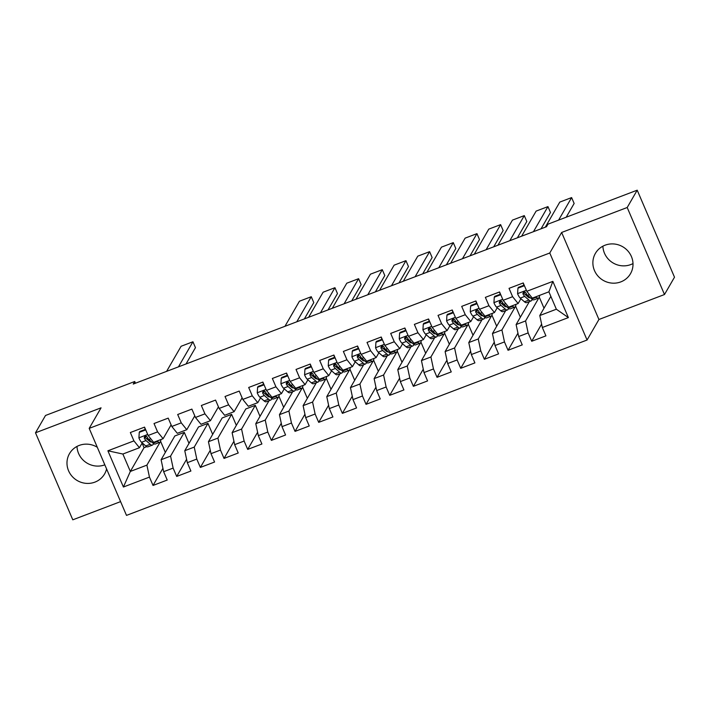 <?xml version="1.0" encoding="UTF-8"?>
<svg xmlns="http://www.w3.org/2000/svg" width="710" height="710" viewBox="0 0 710 710"><rect width="100%" height="100%" fill="white"/><g stroke="black" fill="none" stroke-linecap="round" stroke-linejoin="round"><path stroke-width="1.06" d="M605.08 245.198A20.27 19.427 -150 0 0 595.388 253.399A20.27 19.427 -150 0 0 598.042 276.154A20.27 19.427 -150 0 0 620.806 281.888A20.27 19.427 -150 0 0 630.498 273.687A20.27 19.427 -150 0 0 627.844 250.932A20.27 19.427 -150 0 0 605.08 245.198M602.897 246.184A20.27 19.427 -150 0 0 630.817 264.564A20.27 19.427 -150 0 0 633 263.579M97.297 447.273A20.27 19.427 -150 0 0 79.183 445.436A20.27 19.427 -150 0 0 69.491 453.637A20.27 19.427 -150 0 0 72.145 476.392A20.27 19.427 -150 0 0 94.909 482.125A20.27 19.427 -150 0 0 104.601 473.925A20.27 19.427 -150 0 0 106.589 468.946M76.999 446.421A20.27 19.427 -150 0 0 104.823 464.837M664.489 294.526L627.196 207.506L561.637 232.472L598.929 319.491L664.489 294.526L674.5 277.202L637.207 190.182L547.978 224.156L546.496 226.721L133.249 384.066L134.74 381.501L45.511 415.474L35.5 432.798L72.793 519.818L120.593 501.615M598.929 319.491L587.072 340.019L126.495 515.389L89.194 428.37L549.771 253L587.072 340.019M142.098 443.129L144.05 447.69L130.338 471.44L123.416 487.016L149.455 477.102L153.032 485.454L167.232 480.04L163.655 471.697L173.125 468.094L176.701 476.437L190.901 471.032L187.325 462.68L196.785 459.077L200.371 467.428L214.571 462.024L210.985 453.672L220.455 450.069L224.032 458.42L238.232 453.007L234.655 444.664L244.125 441.052L247.701 449.403L261.901 443.998L258.325 435.647L267.794 432.044L271.371 440.395L285.571 434.99L281.994 426.639L291.455 423.036L295.041 431.378L309.24 425.973L305.664 417.622L315.125 414.019L318.701 422.37L332.91 416.965L329.325 408.614L338.794 405.011L342.371 413.362L356.571 407.948L352.994 399.606L362.464 395.994L366.04 404.345L380.24 398.94L376.664 390.589L386.133 386.986L389.71 395.337L403.91 389.932L400.333 381.581L409.794 377.977L413.38 386.32L427.58 380.915L424.003 372.564L433.464 368.96L437.04 377.312L451.249 371.907L447.664 363.555L457.134 359.952L460.71 368.304L474.91 362.89L471.334 354.547L480.803 350.935L484.38 359.287L498.58 353.882L495.003 345.53L504.473 341.927L508.049 350.279L522.249 344.874L518.673 336.522L528.134 332.919L531.719 341.261L545.919 335.857L542.333 327.505L539.786 315.533L556.356 309.223L548.901 291.819L532.331 298.129L526.811 291.286L552.85 281.373L568.373 317.592L542.333 327.505M123.416 487.016L107.893 450.797L133.933 440.883L139.444 447.726L142.231 442.898M526.811 291.286L523.234 282.944L509.034 288.349L512.611 296.7L503.15 300.303L499.565 291.952L485.365 297.357L488.941 305.708L479.481 309.311L475.904 300.96L461.695 306.374L465.281 314.716L455.811 318.328L452.234 309.977L438.034 315.382L441.611 323.733L432.142 327.337L428.565 318.985L414.365 324.39L417.942 332.741L408.472 336.345L404.895 328.002L390.695 333.407L394.272 341.758L384.811 345.362L381.226 337.01L367.026 342.415L370.611 350.767L361.142 354.37L357.565 346.018L343.365 351.432L346.942 359.775L337.472 363.387L333.895 355.036L319.695 360.44L323.272 368.792L313.802 372.395L310.226 364.044L296.026 369.448L299.602 377.8L290.133 381.403L286.556 373.061L272.356 378.465L275.933 386.817L266.472 390.42L262.886 382.069L248.686 387.474L252.272 395.825L242.802 399.428L239.226 391.077L225.026 396.491L228.602 404.833L219.133 408.445L215.556 400.094L201.356 405.499L204.933 413.85L195.463 417.453L191.886 409.102L177.686 414.507L181.263 422.858L171.793 426.461L168.217 418.119L154.017 423.524L157.593 431.875L148.133 435.478L144.547 427.127L130.347 432.532L133.933 440.883M539.236 297.224L525.586 320.938L516.117 324.55L529.394 301.572M531.897 300.019L532.775 299.682M528.134 332.919L525.586 320.938M518.673 336.522L516.117 324.55M552.85 281.373L548.901 291.819M515.566 306.241L501.917 329.955L492.456 333.558L505.724 310.581M508.236 309.027L509.105 308.699M504.473 341.927L501.917 329.955M495.003 345.53L492.456 333.558M512.611 296.7L518.131 303.534L520.918 298.706M523.962 293.443L524.859 291.89M518.131 303.534L508.662 307.146L503.15 300.303M491.906 315.249L478.256 338.963L468.786 342.566L482.054 319.598M484.566 318.044L485.436 317.707M480.803 350.935L478.256 338.963M471.334 354.547L468.786 342.566M488.941 305.708L494.462 312.551L497.248 307.723M500.293 302.451L501.189 300.898M494.462 312.551L484.992 316.154L479.481 309.311M468.236 324.257L454.586 347.98L445.117 351.583L458.394 328.606M460.897 327.053L461.775 326.724M457.134 359.952L454.586 347.98M447.664 363.555L445.117 351.583M465.281 314.716L470.792 321.559L473.579 316.731M476.623 311.459L477.519 309.915M470.792 321.559L461.322 325.162L455.811 318.328M444.567 333.274L430.917 356.988L421.447 360.591L434.724 337.614M437.227 336.07L438.105 335.732M433.464 368.96L430.917 356.988M424.003 372.564L421.447 360.591M441.611 323.733L447.123 330.576L449.918 325.748M452.962 320.476L453.859 318.923M447.123 330.576L437.662 334.179L432.142 327.337M420.897 342.282L407.247 365.996L397.777 369.608L411.055 346.631M413.557 345.078L414.436 344.74M409.794 377.977L407.247 365.996M400.333 381.581L397.777 369.608M417.942 332.741L423.453 339.584L426.248 334.756M429.293 329.484L430.189 327.931M423.453 339.584L413.992 343.187L408.472 336.345M397.227 351.299L383.577 375.013L374.117 378.616L387.385 355.639M389.896 354.086L390.766 353.757M386.133 386.986L383.577 375.013M376.664 390.589L374.117 378.616M394.272 341.758L399.792 348.592L402.579 343.764M405.623 338.501L406.519 336.948M399.792 348.592L390.322 352.204L384.811 345.362M373.567 360.307L359.917 384.021L350.447 387.624L363.715 364.647M366.227 363.103L367.097 362.766M362.464 395.994L359.917 384.021M352.994 399.606L350.447 387.624M370.611 350.767L376.123 357.609L378.909 352.781M381.953 347.51L382.85 345.956M376.123 357.609L366.653 361.212L361.142 354.37M349.897 369.315L336.247 393.038L326.777 396.642L340.055 373.664M342.557 372.111L343.436 371.783M338.794 405.011L336.247 393.038M329.325 408.614L326.777 396.642M346.942 359.775L352.453 366.617L355.24 361.789M358.284 356.518L359.18 354.973M352.453 366.617L342.983 370.221L337.472 363.387M326.227 378.332L312.577 402.046L303.108 405.65L316.385 382.672M318.888 381.119L319.766 380.791M315.125 414.019L312.577 402.046M305.664 417.622L303.108 405.65M323.272 368.792L328.783 375.634L331.579 370.806M334.623 365.535L335.519 363.981M328.783 375.634L319.322 379.238L313.802 372.395M302.558 387.34L288.908 411.055L279.447 414.667L292.715 391.689M295.218 390.136L296.097 389.799M291.455 423.036L288.908 411.055M281.994 426.639L279.447 414.667M299.602 377.8L305.123 384.642L307.909 379.814M310.953 374.543L311.85 372.99M305.123 384.642L295.653 388.246L290.133 381.403M278.888 396.358L265.238 420.071L255.777 423.675L269.046 400.697M271.557 399.144L272.427 398.816M267.794 432.044L265.238 420.071M258.325 435.647L255.777 423.675M275.933 386.817L281.453 393.651L284.24 388.823M287.284 383.56L288.18 382.007M281.453 393.651L271.983 397.263L266.472 390.42M255.289 405.339L241.577 429.08L232.108 432.683L245.82 408.942L255.289 405.339L260.011 416.344M244.125 441.052L241.577 429.08M234.655 444.664L232.108 432.683M252.272 395.825L257.783 402.668L260.57 397.84M263.614 392.568L264.51 391.015M257.783 402.668L248.314 406.271L242.802 399.428M231.62 414.347L217.908 438.097L208.438 441.7L222.159 417.959L231.62 414.347L236.341 425.361M220.455 450.069L217.908 438.097M210.985 453.672L208.438 441.7M228.602 404.833L234.114 411.676L242.119 397.831M234.114 411.676L224.644 415.279L219.133 408.445M207.95 423.364L194.238 447.105L184.769 450.708L198.489 426.967L207.95 423.364L212.672 434.369M196.785 459.077L194.238 447.105M187.325 462.68L184.769 450.708M204.933 413.85L210.444 420.693L218.449 406.839M210.444 420.693L200.983 424.296L195.463 417.453M184.289 432.372L170.569 456.113L161.108 459.725L174.82 435.976L184.289 432.372L189.002 443.386M173.125 468.094L170.569 456.113M163.655 471.697L161.108 459.725M181.263 422.858L186.783 429.701L194.78 415.856M186.783 429.701L177.314 433.304L171.793 426.461M160.549 441.416L146.899 465.13L130.338 471.44L122.874 454.036L139.444 447.726M144.05 447.69L146.757 446.67M153.218 444.203L154.088 443.874M149.455 477.102L146.899 465.13M157.593 431.875L163.114 438.709L171.11 424.864M163.114 438.709L153.644 442.321L148.133 435.478M627.196 207.506L637.207 190.182M89.194 428.37L101.06 407.833L35.5 432.798M561.637 232.472L549.771 253M135.477 383.222L134.74 381.501M550.853 296.381L539.786 315.533M145.275 437.626L146.171 436.073M165.332 452.394L160.62 441.389M283.672 407.336L278.959 396.331M307.341 398.328L302.629 387.314M331.011 389.311L326.289 378.306M354.68 380.303L349.959 369.289M378.35 371.286L373.629 360.281M402.011 362.277L397.298 351.272M425.68 353.269L420.968 342.255M449.35 344.252L444.629 333.247M473.02 335.244L468.298 324.23M496.689 326.227L491.968 315.222M520.35 317.219L515.637 306.214M544.02 308.211L539.307 297.197M107.893 450.797L122.874 454.036M556.356 309.223L568.373 317.592M153.032 485.454L162.936 468.307M176.701 476.437L186.597 459.299M200.371 467.428L210.266 450.291M224.032 458.42L233.936 441.274M247.701 449.403L257.606 432.266M271.371 440.395L281.275 423.249M295.041 431.378L304.936 414.241M318.701 422.37L328.606 405.233M342.371 413.362L352.275 396.215M366.04 404.345L375.945 387.207M389.71 395.337L399.615 378.19M413.38 386.32L423.275 369.182M437.04 377.312L446.945 360.174M460.71 368.304L470.615 351.157M484.38 359.287L494.284 342.149M508.049 350.279L517.954 333.141M531.719 341.261L541.615 324.124M145.736 429.887L139.258 432.354L138.911 437.955A6.887 1.544 69.2 0 0 141.538 442.286L145.754 445.969A19.88 4.473 69.2 0 0 147.937 446.812L152.428 445.099A19.88 4.473 69.2 0 0 153.431 443.457M147.627 439.685A16.508 3.71 69.2 0 0 147.334 437.378M145.23 429.426A16.508 3.71 69.2 0 0 144.849 428.316L144.432 427.171M166.61 371.365L181.103 346.276L192.934 341.776L195.454 347.651L186.029 363.973M157.07 441.017L157.584 441.46A19.88 4.473 69.2 0 0 159.768 442.303A19.88 4.473 69.2 0 0 160.895 439.561M178.45 366.857L192.934 341.776M145.497 429.328L139.737 431.52L139.258 432.354M159.768 442.303L155.268 444.016A19.88 4.473 -110.8 0 1 153.085 443.173L148.869 439.49A6.887 1.544 -110.8 0 1 147.05 436.854L145.834 435.976L144.831 436.117L144.21 437.928A6.887 1.544 69.2 0 0 146.029 440.573L150.245 444.256A19.88 4.473 69.2 0 0 152.428 445.099M151.496 441.78A16.508 3.71 -110.8 0 1 151.23 441.939A16.508 3.71 -110.8 0 1 149.419 441.238L145.204 437.555A3.506 0.79 -110.8 0 1 144.742 437.005L144.21 437.928M264.076 384.829L257.597 387.296L257.251 392.896A6.887 1.544 69.2 0 0 259.878 397.227L264.093 400.91A19.88 4.473 69.2 0 0 266.277 401.753L270.767 400.041A19.88 4.473 69.2 0 0 271.77 398.399M265.966 394.627A16.508 3.71 69.2 0 0 265.673 392.319M263.57 384.367A16.508 3.71 69.2 0 0 263.188 383.258L262.771 382.113M284.95 326.307L299.442 301.217L311.273 296.718L313.793 302.593L304.368 318.914M275.409 395.958L275.924 396.402A19.88 4.473 69.2 0 0 278.107 397.245A19.88 4.473 69.2 0 0 279.234 394.503M296.78 321.799L311.273 296.718M263.836 384.27L258.076 386.462L257.597 387.296M278.107 397.245L273.607 398.958A19.88 4.473 -110.8 0 1 271.424 398.115L267.208 394.432A6.887 1.544 -110.8 0 1 265.389 391.796L264.173 390.917L263.17 391.059L262.549 392.87A6.887 1.544 69.2 0 0 264.368 395.514L268.584 399.197A19.88 4.473 69.2 0 0 270.767 400.041M269.836 396.721A16.508 3.71 -110.8 0 1 269.569 396.881A16.508 3.71 -110.8 0 1 267.759 396.18L263.543 392.497A3.506 0.79 -110.8 0 1 263.082 391.947L262.549 392.87M287.745 375.821L281.267 378.288L280.911 383.888A6.887 1.544 69.2 0 0 283.538 388.219L287.754 391.893A19.88 4.473 69.2 0 0 289.937 392.745L294.437 391.033A19.88 4.473 69.2 0 0 295.44 389.382M289.636 385.61A16.508 3.71 69.2 0 0 289.343 383.311M287.239 375.359A16.508 3.71 69.2 0 0 286.849 374.25L286.441 373.105M308.619 317.299L323.112 292.209L334.942 287.701L337.463 293.585L328.038 309.897M299.079 386.941L299.593 387.394A19.88 4.473 69.2 0 0 301.777 388.237A19.88 4.473 69.2 0 0 302.904 385.486M320.45 312.791L334.942 287.701M287.506 375.262L281.746 377.454L281.267 378.288M301.777 388.237L297.277 389.95A19.88 4.473 -110.8 0 1 295.094 389.107L290.878 385.423A6.887 1.544 -110.8 0 1 289.05 382.779L287.843 381.909L286.84 382.051L286.21 383.861A6.887 1.544 69.2 0 0 288.038 386.506L292.254 390.189A19.88 4.473 69.2 0 0 294.437 391.033M293.505 387.713A16.508 3.71 -110.8 0 1 293.239 387.873A16.508 3.71 -110.8 0 1 291.419 387.172L287.204 383.489A3.506 0.79 -110.8 0 1 286.751 382.938L286.21 383.861M311.406 366.804L304.936 369.271L304.581 374.88A6.887 1.544 69.2 0 0 307.208 379.202L311.424 382.885A19.88 4.473 69.2 0 0 313.607 383.728L318.107 382.015A19.88 4.473 69.2 0 0 319.101 380.374M313.305 376.602A16.508 3.71 69.2 0 0 313.003 374.294M310.909 366.351A16.508 3.71 69.2 0 0 310.518 365.233L310.11 364.088M332.289 308.282L346.782 283.201L358.612 278.693L361.133 284.568L351.707 300.889M322.748 377.933L323.263 378.377A19.88 4.473 69.2 0 0 325.446 379.229A19.88 4.473 69.2 0 0 326.564 376.477M344.119 303.773L358.612 278.693M311.166 366.245L305.415 368.437L304.936 369.271M325.446 379.229L320.947 380.942A19.88 4.473 -110.8 0 1 318.763 380.09L314.548 376.406A6.887 1.544 -110.8 0 1 312.719 373.771L311.512 372.892L310.51 373.034L309.88 374.853A6.887 1.544 69.2 0 0 311.708 377.489L315.923 381.172A19.88 4.473 69.2 0 0 318.107 382.015M317.166 378.696A16.508 3.71 -110.8 0 1 316.9 378.865A16.508 3.71 -110.8 0 1 315.089 378.164L310.873 374.481A3.506 0.79 -110.8 0 1 310.412 373.93L309.88 374.853M335.076 357.796L328.597 360.263L328.251 365.863A6.887 1.544 69.2 0 0 330.878 370.194L335.093 373.877A19.88 4.473 69.2 0 0 337.277 374.72L341.776 373.007A19.88 4.473 69.2 0 0 342.77 371.357M336.975 367.585A16.508 3.71 69.2 0 0 336.673 365.286M334.579 357.334A16.508 3.71 69.2 0 0 334.188 356.225L333.78 355.08M355.95 299.274L370.442 274.184L382.282 269.685L384.802 275.56L375.377 291.881M346.409 368.916L346.924 369.369A19.88 4.473 69.2 0 0 349.107 370.212A19.88 4.473 69.2 0 0 350.234 367.461M367.789 294.765L382.282 269.685M334.836 357.236L329.085 359.429L328.597 360.263M349.107 370.212L344.616 371.925A19.88 4.473 -110.8 0 1 342.433 371.082L338.217 367.398A6.887 1.544 -110.8 0 1 336.389 364.754L335.173 363.884L334.179 364.026L333.549 365.836A6.887 1.544 69.2 0 0 335.377 368.481L339.593 372.164A19.88 4.473 69.2 0 0 341.776 373.007M340.836 369.688A16.508 3.71 -110.8 0 1 340.569 369.848A16.508 3.71 -110.8 0 1 338.759 369.147L334.543 365.464A3.506 0.79 -110.8 0 1 334.082 364.913L333.549 365.836M358.745 348.787L352.267 351.246L351.92 356.855A6.887 1.544 69.2 0 0 354.547 361.177L358.763 364.86A19.88 4.473 69.2 0 0 360.946 365.712L365.437 363.999A19.88 4.473 69.2 0 0 366.44 362.348M360.644 358.577A16.508 3.71 69.2 0 0 360.343 356.269M358.239 348.326A16.508 3.71 69.2 0 0 357.858 347.208L357.45 346.063M379.619 290.257L394.112 265.176L405.951 260.668L408.463 266.552L399.038 282.864M370.079 359.908L370.593 360.361A19.88 4.473 69.2 0 0 372.777 361.204A19.88 4.473 69.2 0 0 373.904 358.452M391.458 285.757L405.951 260.668M358.506 348.228L352.755 350.412L352.267 351.246M372.777 361.204L368.286 362.916A19.88 4.473 -110.8 0 1 366.103 362.073L361.878 358.39A6.887 1.544 -110.8 0 1 360.059 355.745L358.843 354.876L357.84 355.018L357.219 356.828A6.887 1.544 69.2 0 0 359.038 359.464L363.263 363.147A19.88 4.473 69.2 0 0 365.437 363.999M364.505 360.68A16.508 3.71 -110.8 0 1 364.239 360.84A16.508 3.71 -110.8 0 1 362.428 360.139L358.213 356.455A3.506 0.79 -110.8 0 1 357.751 355.905L357.219 356.828M382.415 339.77L375.936 342.238L375.59 347.838A6.887 1.544 69.2 0 0 378.208 352.169L382.433 355.852A19.88 4.473 69.2 0 0 384.616 356.695L389.107 354.982A19.88 4.473 69.2 0 0 390.109 353.34M384.305 349.568A16.508 3.71 69.2 0 0 384.012 347.261M381.909 339.309A16.508 3.71 69.2 0 0 381.527 338.2L381.11 337.055M403.289 281.249L417.782 256.159L429.612 251.659L432.133 257.535L422.707 273.856M393.748 350.9L394.263 351.344A19.88 4.473 69.2 0 0 396.446 352.187A19.88 4.473 69.2 0 0 397.573 349.444M415.119 276.74L429.612 251.659M382.175 339.211L376.415 341.404L375.936 342.238M396.446 352.187L391.947 353.899A19.88 4.473 -110.8 0 1 389.763 353.056L385.548 349.373A6.887 1.544 -110.8 0 1 383.728 346.737L382.512 345.859L381.51 346.001L380.888 347.811A6.887 1.544 69.2 0 0 382.708 350.456L386.923 354.139A19.88 4.473 69.2 0 0 389.107 354.982M388.175 351.663A16.508 3.71 -110.8 0 1 387.908 351.823A16.508 3.71 -110.8 0 1 386.098 351.122L381.882 347.438A3.506 0.79 -110.8 0 1 381.421 346.888L380.888 347.811M406.084 330.762L399.606 333.23L399.251 338.83A6.887 1.544 69.2 0 0 401.878 343.161L406.093 346.835A19.88 4.473 69.2 0 0 408.277 347.687L412.776 345.974A19.88 4.473 69.2 0 0 413.779 344.323M407.975 340.552A16.508 3.71 69.2 0 0 407.682 338.253M405.579 330.301A16.508 3.71 69.2 0 0 405.188 329.192L404.78 328.047M426.958 272.241L441.451 247.151L453.282 242.642L455.802 248.527L446.377 264.839M417.418 341.883L417.933 342.335A19.88 4.473 69.2 0 0 420.116 343.178A19.88 4.473 69.2 0 0 421.243 340.427M438.789 267.732L453.282 242.642M405.845 330.203L400.085 332.395L399.606 333.23M420.116 343.178L415.616 344.891A19.88 4.473 -110.8 0 1 413.433 344.048L409.217 340.365A6.887 1.544 -110.8 0 1 407.389 337.72L406.182 336.851L405.179 336.993L404.549 338.803A6.887 1.544 69.2 0 0 406.377 341.448L410.593 345.131A19.88 4.473 69.2 0 0 412.776 345.974M411.844 342.655A16.508 3.71 -110.8 0 1 411.578 342.815A16.508 3.71 -110.8 0 1 409.759 342.113L405.543 338.43A3.506 0.79 -110.8 0 1 405.082 337.88L404.549 338.803M429.745 321.745L423.275 324.213L422.92 329.822A6.887 1.544 69.2 0 0 425.547 334.144L429.763 337.827A19.88 4.473 69.2 0 0 431.946 338.67L436.446 336.957A19.88 4.473 69.2 0 0 437.44 335.315M431.644 331.543A16.508 3.71 69.2 0 0 431.343 329.236M429.248 321.293A16.508 3.71 69.2 0 0 428.858 320.174L428.449 319.03M450.628 263.224L465.121 238.143L476.951 233.634L479.472 239.51L470.047 255.831M441.087 332.875L441.602 333.318A19.88 4.473 69.2 0 0 443.786 334.17A19.88 4.473 69.2 0 0 444.904 331.419M462.459 258.715L476.951 233.634M429.506 321.186L423.755 323.378L423.275 324.213M443.786 334.17L439.286 335.883A19.88 4.473 -110.8 0 1 437.103 335.031L432.887 331.348A6.887 1.544 -110.8 0 1 431.059 328.712L429.843 327.834L428.849 327.976L428.219 329.795A6.887 1.544 69.2 0 0 430.047 332.431L434.263 336.114A19.88 4.473 69.2 0 0 436.446 336.957M435.505 333.638A16.508 3.71 -110.8 0 1 435.239 333.806A16.508 3.71 -110.8 0 1 433.428 333.105L429.213 329.422A3.506 0.79 -110.8 0 1 428.751 328.872L428.219 329.795M453.415 312.737L446.936 315.204L446.59 320.805A6.887 1.544 69.2 0 0 449.217 325.136L453.433 328.819A19.88 4.473 69.2 0 0 455.616 329.662L460.115 327.949A19.88 4.473 69.2 0 0 461.109 326.298M455.314 322.526A16.508 3.71 69.2 0 0 455.012 320.228M452.918 312.276A16.508 3.71 69.2 0 0 452.527 311.166L452.119 310.022M474.289 254.215L488.782 229.126L500.621 224.626L503.141 230.502L493.707 246.823M464.748 323.858L465.263 324.31A19.88 4.473 69.2 0 0 467.446 325.153A19.88 4.473 69.2 0 0 468.573 322.402M486.128 249.707L500.621 224.626M453.175 312.178L447.424 314.37L446.936 315.204M467.446 325.153L462.955 326.866A19.88 4.473 -110.8 0 1 460.772 326.023L456.557 322.34A6.887 1.544 -110.8 0 1 454.728 319.695L453.512 318.825L452.518 318.967L451.888 320.778A6.887 1.544 69.2 0 0 453.717 323.423L457.932 327.106A19.88 4.473 69.2 0 0 460.115 327.949M459.175 324.63A16.508 3.71 -110.8 0 1 458.909 324.789A16.508 3.71 -110.8 0 1 457.098 324.088L452.882 320.405A3.506 0.79 -110.8 0 1 452.421 319.855L451.888 320.778M477.084 303.729L470.606 306.188L470.26 311.796A6.887 1.544 69.2 0 0 472.887 316.119L477.102 319.802A19.88 4.473 69.2 0 0 479.285 320.654L483.776 318.941A19.88 4.473 69.2 0 0 484.779 317.29M478.984 313.518A16.508 3.71 69.2 0 0 478.682 311.211M476.579 303.268A16.508 3.71 69.2 0 0 476.197 302.149L475.789 301.005M497.959 245.198L512.451 220.118L524.291 215.609L526.802 221.493L517.377 237.806M488.418 314.849L488.933 315.302A19.88 4.473 69.2 0 0 491.116 316.145A19.88 4.473 69.2 0 0 492.243 313.394M509.798 240.699L524.291 215.609M476.845 303.17L471.094 305.353L470.606 306.188M491.116 316.145L486.616 317.858A19.88 4.473 -110.8 0 1 484.433 317.015L480.217 313.332A6.887 1.544 -110.8 0 1 478.398 310.687L477.182 309.817L476.179 309.959L475.558 311.77A6.887 1.544 69.2 0 0 477.377 314.406L481.593 318.089A19.88 4.473 69.2 0 0 483.776 318.941M482.844 315.622A16.508 3.71 -110.8 0 1 482.578 315.781A16.508 3.71 -110.8 0 1 480.768 315.08L476.552 311.397A3.506 0.79 -110.8 0 1 476.091 310.847L475.558 311.77M500.754 294.712L494.275 297.179L493.929 302.788A6.887 1.544 69.2 0 0 496.547 307.111L500.772 310.794A19.88 4.473 69.2 0 0 502.955 311.637L507.446 309.924A19.88 4.473 69.2 0 0 508.449 308.282M502.644 304.51A16.508 3.71 69.2 0 0 502.352 302.203M500.248 294.251A16.508 3.71 69.2 0 0 499.867 293.141L499.449 291.996M521.628 236.19L536.121 211.101L547.951 206.601L550.472 212.476L541.047 228.797M512.087 305.841L512.602 306.285A19.88 4.473 69.2 0 0 514.785 307.128A19.88 4.473 69.2 0 0 515.913 304.386M533.458 231.682L547.951 206.601M500.514 294.153L494.755 296.345L494.275 297.179M514.785 307.128L510.286 308.841A19.88 4.473 -110.8 0 1 508.103 307.998L503.887 304.315A6.887 1.544 -110.8 0 1 502.068 301.679L500.852 300.8L499.849 300.942L499.228 302.753A6.887 1.544 69.2 0 0 501.047 305.398L505.263 309.081A19.88 4.473 69.2 0 0 507.446 309.924M506.514 306.605A16.508 3.71 -110.8 0 1 506.248 306.764A16.508 3.71 -110.8 0 1 504.437 306.063L500.213 302.38A3.506 0.79 -110.8 0 1 499.76 301.83L499.228 302.753M524.424 285.704L517.945 288.171L517.59 293.771A6.887 1.544 69.2 0 0 520.217 298.102L524.433 301.786A19.88 4.473 69.2 0 0 526.616 302.629L531.115 300.916A19.88 4.473 69.2 0 0 532.118 299.265M526.314 295.493A16.508 3.71 69.2 0 0 526.021 293.195M523.918 285.242A16.508 3.71 69.2 0 0 523.527 284.133L523.119 282.988M545.298 227.182L559.791 202.093L571.621 197.584L574.141 203.468L566.198 217.216M535.757 296.824L536.272 297.277A19.88 4.473 69.2 0 0 538.455 298.12A19.88 4.473 69.2 0 0 539.582 295.369M558.61 220.109L571.621 197.584M524.175 285.145L518.424 287.337L517.945 288.171M538.455 298.12L533.955 299.833A19.88 4.473 -110.8 0 1 531.772 298.99L527.557 295.307A6.887 1.544 -110.8 0 1 525.728 292.662L524.521 291.792L523.519 291.934L522.888 293.745A6.887 1.544 69.2 0 0 524.717 296.389L528.932 300.073A19.88 4.473 69.2 0 0 531.115 300.916M530.175 297.596A16.508 3.71 -110.8 0 1 529.917 297.756A16.508 3.71 -110.8 0 1 528.098 297.055L523.882 293.372A3.506 0.79 -110.8 0 1 523.421 292.822L522.888 293.745M147.698 434.476L138.92 437.821M150.245 444.256L145.754 445.969M157.584 441.46L153.085 443.173M146.029 440.573L141.538 442.286M150.777 438.762L148.869 439.49M266.037 389.417L257.26 392.763M268.584 399.197L264.093 400.91M275.924 396.402L271.424 398.115M264.368 395.514L259.878 397.227M269.117 393.704L267.208 394.432M289.707 380.409L280.92 383.746M292.254 390.189L287.754 391.893M299.593 387.394L295.094 389.107M288.038 386.506L283.538 388.219M292.786 384.696L290.878 385.423M313.376 371.392L304.59 374.738M315.923 381.172L311.424 382.885M323.263 378.377L318.763 380.09M311.708 377.489L307.208 379.202M316.456 375.679L314.548 376.406M337.046 362.384L328.26 365.73M339.593 372.164L335.093 373.877M346.924 369.369L342.433 371.082M335.377 368.481L330.878 370.194M340.125 366.671L338.217 367.398M360.707 353.367L351.929 356.713M363.263 363.147L358.763 364.86M370.593 360.361L366.103 362.073M359.038 359.464L354.547 361.177M363.795 357.662L361.878 358.39M384.376 344.359L375.599 347.705M386.923 354.139L382.433 355.852M394.263 351.344L389.763 353.056M382.708 350.456L378.208 352.169M387.456 348.645L385.548 349.373M408.046 335.351L399.26 338.688M410.593 345.131L406.093 346.835M417.933 342.335L413.433 344.048M406.377 341.448L401.878 343.161M411.125 339.637L409.217 340.365M431.715 326.334L422.929 329.68M434.263 336.114L429.763 337.827M441.602 333.318L437.103 335.031M430.047 332.431L425.547 334.144M434.795 330.62L432.887 331.348M455.385 317.326L446.599 320.671M457.932 327.106L453.433 328.819M465.263 324.31L460.772 326.023M453.717 323.423L449.217 325.136M458.465 321.612L456.557 322.34M479.046 308.309L470.268 311.654M481.593 318.089L477.102 319.802M488.933 315.302L484.433 317.015M477.377 314.406L472.887 316.119M482.125 312.604L480.217 313.332M502.716 299.3L493.929 302.646M505.263 309.081L500.772 310.794M512.602 306.285L508.103 307.998M501.047 305.398L496.547 307.111M505.795 303.587L503.887 304.315M526.385 290.292L517.599 293.629M528.932 300.073L524.433 301.786M536.272 297.277L531.772 298.99M524.717 296.389L520.217 298.102M529.465 294.579L527.557 295.307"/></g></svg>
